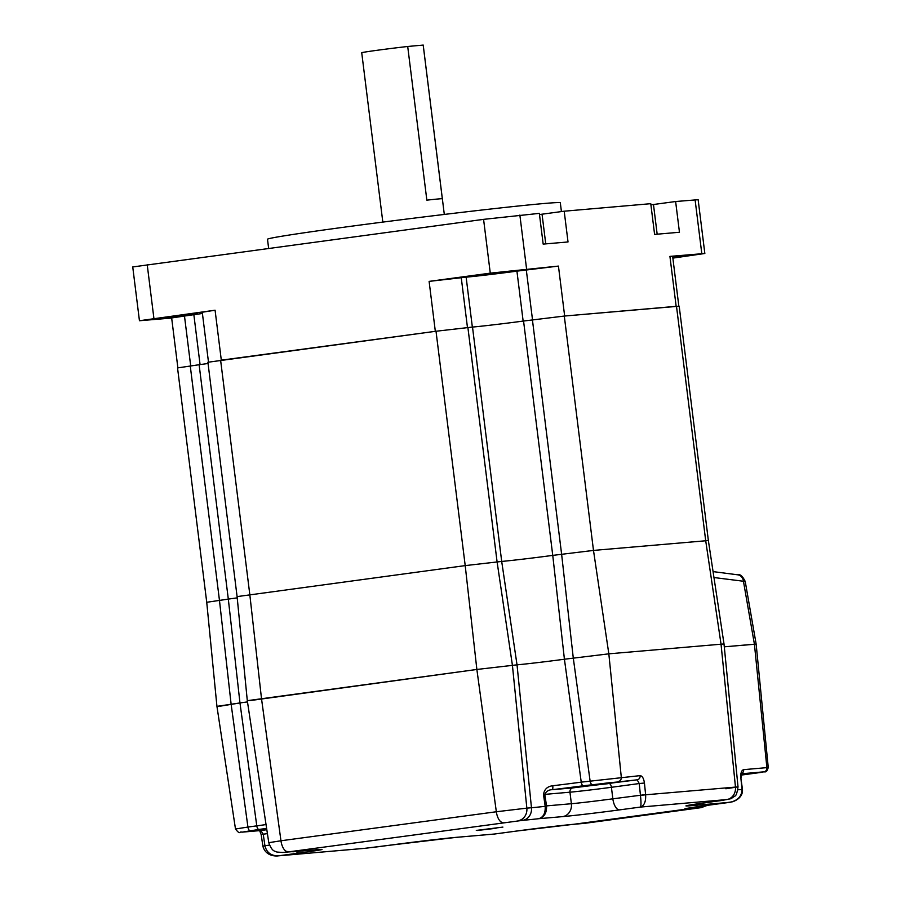 <?xml version="1.0" encoding="UTF-8"?>
<svg xmlns="http://www.w3.org/2000/svg" width="901" height="901" viewBox="0 0 901 901"><rect width="100%" height="100%" fill="white"/><g stroke="black" fill="none" stroke-linecap="round" stroke-linejoin="round"><path stroke-width="1.35" d="M754.441 644.474L755.5 644.294M730.61 802.205L729.652 802.352C737.705 800.662 741.838 796.36 742.019 789.434L740.836 777.676C740.588 773.002 741.512 770.332 743.607 769.657L766.886 767.629L754.419 644.204L756.153 644.125L724.291 646.817L754.419 644.204L743.46 581.37A7.749 6.814 -82.6 0 0 737.671 574.804L737.671 574.804C740.093 573.926 742.604 576.144 745.228 581.472L713.964 577.53M545.173 806.125L546.558 806.181C546.738 813.153 544.103 817.32 538.652 818.705C543.337 817.398 545.522 813.276 545.195 806.327L543.494 794.614C544.26 789.355 547.346 786.393 552.764 785.751A3.874 1.092 83.2 0 1 552.155 789.693L572.878 787.891L637.165 779.827L639.248 783.543L644.44 783.025L645.634 794.795L738.02 786.866L724.01 643.945L608.828 653.833L564.42 659.228A35.409 0.687 -7.1 0 1 517.028 664.837L476.866 669.454L247.302 700.685L237.098 596.608L465.209 565.603L501.699 561.436A38.146 0.732 -7.1 0 0 552.752 555.388L593.489 550.421L708.366 540.544L724.01 643.945L608.828 653.833L564.42 659.228A35.409 0.687 -7.1 0 1 517.028 664.837L476.866 669.454L250.287 700.55M237.222 597.859A38.146 0.732 -7.1 0 1 228.313 599.097L239.97 702.938A35.409 0.687 -7.1 0 0 247.493 701.902A35.409 0.687 -7.1 0 1 239.97 702.938L219.923 706.215M208.063 363.486A38.146 0.732 -7.1 0 1 199.121 364.725L228.313 599.097L206.734 602.285L216.938 706.35L239.97 702.938L256.785 825.857A38.653 0.743 172.9 0 0 266.043 824.573M382.824 222.096L361.729 52.731A30.983 0.597 -7.1 0 1 407.702 46.48L426.849 200.157A30.983 0.597 172.9 0 1 437.875 198.997A30.983 0.597 172.9 0 1 442.323 198.727L423.188 45.05A30.983 0.597 -7.1 0 1 423.211 45.073L407.702 46.48M199.121 364.725L177.542 367.923L206.734 602.285M708.366 540.544L679.185 306.182L564.296 316.06L523.56 321.026A38.146 0.732 -7.1 0 1 472.507 327.063L436.016 331.241L207.906 362.247L237.098 596.608M607.387 783.757L619.787 781.809L608.671 782.811L573.678 787.553L607.387 783.757M266.651 828.638L253.316 830.711L266.775 829.438M741.32 774.837L746.783 773.858L741.433 774.241M760.5 772.484A3.874 1.779 -97.7 0 1 760.467 772.484L741.286 775.074L763.947 771.83A3.874 3.435 85 0 0 766.886 767.629L768.26 767.573L756.153 644.125L745.228 581.483M640.453 795.403L645.634 794.795C645.972 801.665 644.215 805.764 640.352 807.082C641.152 806.125 641.185 802.228 640.453 795.403L639.248 783.543L611.419 787.294L612.849 798.815L645.612 794.592M292.814 851.805L319.709 849.485M267.417 833.628L263.227 834.191L264.973 845.983C266.73 852.673 271.246 855.95 278.51 855.826L277.621 855.905M707.769 805.291A11.623 5.338 -97.7 0 1 707.657 805.314L732.355 801.811C734.552 801.203 743.134 797.835 742.458 789.456L742.007 789.231M701.451 807.578L707.116 805.381M707.42 805.348L700.91 807.679L584.58 823.345M456.593 837.311A11.623 10.316 85 0 1 456.165 837.367L494.548 834.022L516.814 831.026A11.623 5.338 82.3 0 1 516.69 831.037A42.595 0.822 -7.1 0 1 573.712 824.291L689.58 808.681A42.595 0.822 -7.1 0 1 707.544 805.325L729.652 802.352L691.653 805.652A50.783 0.98 -7.1 0 1 713.063 801.653L726.645 799.581L640.352 807.082L619.606 809.875A42.595 0.822 -7.1 0 1 562.596 816.621L538.652 818.705A50.783 0.98 -7.1 0 1 522.636 820.349L287.577 852.008A50.783 0.98 -7.1 0 1 293.275 851.76L317.22 849.677A42.595 0.822 -7.1 0 1 299.256 853.033L278.51 855.826L364.792 848.325L388.624 845.363A50.783 0.98 -7.1 0 1 456.593 837.311L494.581 834.011L516.69 831.037M543.494 794.614L544.801 794.378L546.524 805.888L571.38 803.726A30.983 0.597 172.9 0 0 612.849 798.815A11.623 5.338 82.3 0 0 619.606 809.875M552.764 785.751A38.653 0.743 172.9 0 0 581.235 782.147L640.115 775.626A3.874 3.435 85 0 1 637.165 779.827L583.476 785.74A42.527 0.822 -7.1 0 1 552.155 789.693C548.664 789.772 546.22 791.337 544.801 794.378L569.95 792.193L571.38 803.726A11.623 10.316 85 0 1 562.596 816.621M740.836 777.676L742.435 789.208M259.511 830.305L261.177 834.608L263.227 834.191L260.794 830.531L266.82 829.72M268.633 248.316L267.496 239.261A147.539 2.838 -7.1 0 1 346.266 226.906A147.539 2.838 -7.1 0 1 560.321 202.781L561.413 211.589M508.153 271.956L518.706 270.3L509.245 271.145L479.501 275.177L508.153 271.956M186.845 315.237L197.387 313.582L187.937 314.426L158.193 318.458L186.845 315.237M672.81 257.765L686.089 255.749L672.72 257.044M208.48 362.078L202.263 312.23L215.08 310.214L139.441 320.733L171.674 318.053M672.856 258.114L704.841 253.485L669.927 256.391L672.63 256.267L678.836 306.149M669.927 256.391L676.155 306.34L564.657 316.026L558.44 266.088L490.279 273.149L429.113 281.382L466.132 277.159A37.955 0.732 172.9 0 0 516.926 271.145L558.44 266.088M139.441 320.733L132.74 266.944L483.578 219.36L539.339 213.368L543.168 244.103L568.024 241.952L564.195 211.206L650.77 203.682L654.599 234.418L679.455 232.255L675.626 201.52L698.14 199.695L704.841 253.485M429.113 281.382L435.329 331.331L221.308 360.163L215.08 310.214M177.869 367.799L171.652 317.94L193.85 314.674A37.955 0.732 172.9 0 0 202.421 313.48M539.485 214.539L564.195 211.206M650.916 204.854L675.626 201.52M220.621 360.254L249.814 594.615L261.481 698.466L280.954 840.768L496.338 811.756L476.866 669.454L465.209 565.603L436.016 331.241M467.889 327.468L497.082 561.83L512.41 665.242L526.848 808.141L531.466 807.747A39.171 0.755 172.9 0 0 545.195 806.327L546.558 806.181M472.507 327.063L501.699 561.436L517.028 664.837L531.466 807.747A11.623 10.316 85 0 1 522.636 820.349M523.56 321.026L552.752 555.388L564.42 659.228L581.235 782.147A3.874 1.779 82.3 0 0 583.476 785.74M532.423 319.832L561.616 554.194L573.284 658.034L590.099 780.953A3.874 1.779 82.3 0 0 592.34 784.546M564.296 316.06L593.489 550.421L608.828 653.833L621.296 777.259A3.874 3.435 85 0 1 618.356 781.46M676.505 306.306L705.697 540.668L721.025 644.08L735.464 786.978A11.623 10.316 85 0 1 726.645 799.581M190.257 365.919L219.45 600.291L231.118 704.132L247.933 827.05L256.785 825.857A3.874 1.779 -97.7 0 0 259.026 829.438L241.975 832.164L260.794 830.531A3.874 3.435 85 0 1 260.648 830.542L260.648 830.542A3.874 3.435 85 0 1 260.513 830.553M496.012 828.278L477.35 830.485L496.012 828.278M608.265 782.856L585.098 785.74M737.942 789.794L742.458 789.456M722.163 800.426A11.623 5.338 -97.7 0 1 722.039 800.448L731.015 798.691L734.788 796.112C736.072 795.966 737.153 792.88 738.02 786.866L725.857 788.769M644.44 783.025C643.742 778.396 642.3 775.93 640.115 775.626M503.062 822.523A11.623 5.338 -97.7 0 1 496.338 811.756L526.848 808.141A11.623 10.316 -95 0 1 518.019 820.743M247.302 700.685L268.78 842.683L280.954 840.768A11.623 5.338 -97.7 0 0 287.667 851.535M216.938 706.35L235.488 828.999L247.933 827.05A3.874 1.779 -97.7 0 0 250.174 830.632M609.155 783.6A3.874 1.779 -97.7 0 1 611.419 787.294A30.983 0.597 -7.1 0 1 569.95 792.193A3.874 3.435 -95 0 1 572.878 787.891M261.177 834.608L262.878 846.095L269.41 845.082M266.617 828.402A42.527 0.822 -7.1 0 1 259.026 829.438M763.947 771.83L741.557 773.779M282.959 852.414A11.623 10.316 85 0 1 282.531 852.459L287.149 852.053A11.623 10.316 85 0 0 287.577 852.008M713.299 801.62A11.623 5.338 -97.7 0 1 713.187 801.642L722.039 800.448A11.623 5.338 -97.7 0 1 721.926 800.46M688.319 805.314L713.187 801.642A11.623 5.338 -97.7 0 1 713.063 801.653M299.256 853.033A11.623 5.338 -97.7 0 1 296.204 851.513M695.651 804.12A11.623 10.316 85 0 1 691.653 805.652M364.792 848.325A11.623 10.316 85 0 1 364.364 848.37L379.873 846.535A11.623 5.338 82.3 0 0 379.985 846.523M687.035 808.343L707.657 805.314A11.623 5.338 -97.7 0 1 707.544 805.325M379.76 846.557A11.623 5.338 82.3 0 0 379.873 846.535L388.736 845.341A11.623 5.338 82.3 0 0 388.849 845.329M693.274 807.341A11.623 10.316 85 0 1 689.58 808.681M388.624 845.363A11.623 5.338 82.3 0 0 388.736 845.341L456.165 837.367M584.332 823.368L573.284 824.336A11.623 10.316 -95 0 0 573.712 824.291M743.607 769.657A3.874 3.435 85 0 1 741.647 773.554M760.467 772.484A3.874 1.779 -97.7 0 1 760.433 772.495C766.312 770.648 765.861 774.218 768.26 767.573M264.973 845.983L262.878 846.095M266.662 828.672L264.748 828.897M701.8 253.62L695.099 199.831M526.567 268.858L519.866 215.069M490.279 273.149L483.578 219.36M153.913 318.458L147.212 264.669M184.468 315.936L190.697 365.862M193.85 314.674L200.067 364.601M461.244 277.587L467.461 327.502M526.297 269.883L532.514 319.821M516.926 271.145L523.143 321.083M466.132 277.159L472.349 327.086M545.747 243.889L542.042 214.19M657.167 234.192L653.473 204.504M737.671 574.804L713.074 571.606M423.211 45.073L444.306 214.438M476.302 830.418L502.904 827.095M268.78 842.683C272.35 852.459 275.109 850.792 276.844 852.042L282.531 852.459M290.843 851.76L287.149 852.053M277.936 855.882L364.364 848.37M573.284 824.336L516.814 831.026M741.275 777.642L741.771 773.317L740.633 773.858M235.488 828.999C240.578 835.587 239.452 830.936 241.828 832.175L260.648 830.542M277.925 855.882C280.999 855.443 266.482 858.788 262.912 846.343"/></g></svg>
